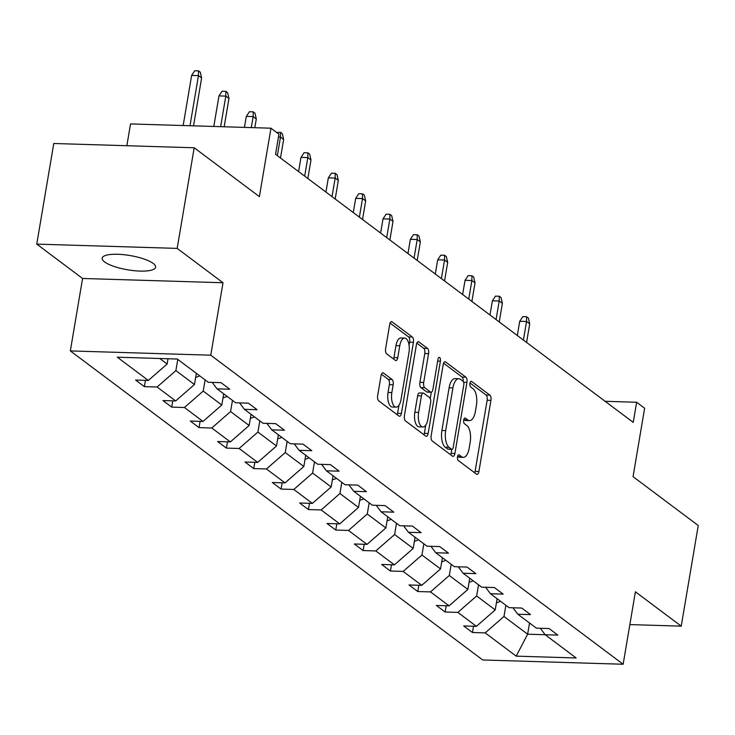 <?xml version="1.0" encoding="UTF-8"?>
<svg xmlns="http://www.w3.org/2000/svg" width="735" height="735" viewBox="0 0 735 735"><rect width="100%" height="100%" fill="white"/><g stroke="black" fill="none" stroke-linecap="round" stroke-linejoin="round"><path stroke-width="1.1" d="M457.501 456.793A2.912 1.286 91.7 0 0 458.236 460.459L476.51 474.158A4.162 1.837 91.7 0 0 477.052 474.36A4.162 1.837 91.7 0 0 478.898 471.493L490.934 400.382A4.162 1.837 91.7 0 0 489.877 395.136L471.604 381.437A2.912 1.286 91.7 0 0 471.218 381.3A2.912 1.286 91.7 0 0 469.931 383.302A2.912 1.286 91.7 0 0 470.666 386.968L473.028 388.741A13.303 5.898 91.7 0 1 476.399 405.509L475.398 411.435A13.303 5.898 91.7 0 1 469.481 420.613A13.303 5.898 91.7 0 1 467.754 419.951L465.384 418.178A2.912 1.286 91.7 0 0 465.007 418.04A2.912 1.286 91.7 0 0 463.712 420.043A2.912 1.286 91.7 0 0 464.446 423.718L466.817 425.482A13.303 5.898 91.7 0 1 470.179 442.259L469.178 448.185A13.303 5.898 91.7 0 1 463.27 457.354A13.303 5.898 91.7 0 1 461.534 456.701L459.173 454.928A2.912 1.286 91.7 0 0 458.787 454.781A2.912 1.286 91.7 0 0 457.501 456.793M104.581 261.936A27.103 7.231 -170.4 0 0 134.027 270.673A27.103 7.231 -170.4 0 0 155.6 267.2A27.103 7.231 -170.4 0 0 153.165 263.415A27.103 7.231 -170.4 0 0 123.719 254.687A27.103 7.231 -170.4 0 0 102.147 258.16A27.103 7.231 -170.4 0 0 104.581 261.936M629.858 624.585L681.235 626.146L698.25 525.516L633.055 476.657L644.623 408.228L636.648 402.256L605.116 401.292M36.75 244.121L82.577 278.473L223.008 282.745L177.181 248.393L36.75 244.121L53.765 143.5L194.196 147.772L259.391 196.631L270.967 128.202L130.536 123.93L126.852 145.723M177.181 248.393L194.196 147.772M383.422 373.012A4.162 1.837 91.7 0 0 382.88 372.801A4.162 1.837 91.7 0 0 381.033 375.668L377.661 395.623A4.162 1.837 91.7 0 0 378.709 400.86L399.013 416.074A4.162 1.837 91.7 0 0 399.555 416.276A4.162 1.837 91.7 0 0 401.402 413.41L413.428 342.299A4.162 1.837 91.7 0 0 412.381 337.053L392.077 321.847A4.162 1.837 91.7 0 0 391.534 321.636A4.162 1.837 91.7 0 0 389.688 324.502L385.618 348.611A4.162 1.837 91.7 0 0 386.665 353.847L395.356 360.361A4.162 1.837 91.7 0 0 395.899 360.563A4.162 1.837 91.7 0 0 397.745 357.697L399.767 345.744A11.117 4.925 91.7 0 1 404.7 338.072A11.117 4.925 91.7 0 1 408.963 352.644L401.044 399.463A11.117 4.925 91.7 0 1 396.11 407.126A11.117 4.925 91.7 0 1 391.847 392.563L393.161 384.763A4.162 1.837 91.7 0 0 392.113 379.517L383.422 373.012L382.329 372.976M270.967 128.202L278.942 134.174L275.542 154.304L633.248 422.377L636.648 402.256M223.008 282.745L210.752 355.189L623.142 664.247L482.72 659.975L70.33 350.917L210.752 355.189M681.235 626.146L635.398 591.794L623.142 664.247M431.16 435.717A4.162 1.837 91.7 0 0 432.217 440.954L452.512 456.169A4.162 1.837 91.7 0 0 453.054 456.371A4.162 1.837 91.7 0 0 454.901 453.504L466.927 382.393A4.162 1.837 91.7 0 0 465.88 377.156L445.575 361.942A4.162 1.837 91.7 0 0 445.033 361.73A4.162 1.837 91.7 0 0 443.187 364.597L431.16 435.717M425.767 436.121L405.463 420.907A4.162 1.837 91.7 0 1 404.415 415.67L416.442 344.55A4.162 1.837 91.7 0 1 418.288 341.683A4.162 1.837 91.7 0 1 418.831 341.894L427.513 348.399A4.162 1.837 91.7 0 1 428.569 353.645L423.691 382.485A4.162 1.837 91.7 0 0 424.738 387.722L430.508 392.04A4.162 1.837 91.7 0 0 431.05 392.251A4.162 1.837 91.7 0 0 432.897 389.385L437.968 359.351A2.912 1.286 91.7 0 1 439.264 357.348A2.912 1.286 91.7 0 1 440.384 361.161L428.156 433.457A4.162 1.837 91.7 0 1 426.309 436.324A4.162 1.837 91.7 0 1 425.767 436.121M177.273 359.029L208.29 382.273L221.005 382.659L229.77 389.228L217.055 388.843L235.632 402.762L248.347 403.147L257.112 409.717L244.397 409.331L262.974 423.25L275.689 423.645L284.454 430.205L271.739 429.819L290.316 443.747L303.031 444.133L311.796 450.702L299.081 450.307L317.658 464.235L330.373 464.621L339.129 471.19L326.423 470.804L345 484.723L357.715 485.109L366.471 491.678L353.755 491.292L372.342 505.211L385.048 505.597L393.813 512.166L381.097 511.78L399.675 525.7L412.39 526.085L421.155 532.654L408.44 532.269L427.017 546.197L439.732 546.583L448.497 553.143L435.781 552.757L454.359 566.685L467.074 567.071L475.839 573.64L463.123 573.254L481.701 587.173L494.416 587.559L503.181 594.128L490.466 593.742L509.043 607.661L521.758 608.047L530.523 614.616L517.808 614.23L536.385 628.149L549.1 628.535L557.856 635.104L545.149 634.718L576.166 657.972L516.2 656.144L485.183 632.899L472.467 632.504L463.702 625.944L476.418 626.33L457.841 612.402L445.125 612.016L436.36 605.447L449.076 605.842L430.499 591.914L417.783 591.528L409.018 584.959L421.734 585.345L403.157 571.426L390.441 571.04L381.676 564.471L394.392 564.857L375.815 550.938L363.099 550.552L354.334 543.983L367.05 544.369L348.473 530.449L335.757 530.054L327.002 523.495L339.708 523.88L321.131 509.952L308.415 509.566L299.66 503.006L312.375 503.392L293.798 489.464L281.082 489.078L272.317 482.509L285.033 482.895L266.456 468.976L253.74 468.59L244.975 462.021L257.691 462.407L239.114 448.488L226.398 448.102L217.633 441.533L230.349 441.919L211.772 428L199.056 427.614L190.291 421.045L203.007 421.431L184.43 407.502L171.714 407.116L162.95 400.557L175.665 400.942L157.088 387.014L144.372 386.628L135.607 380.059L148.323 380.445L117.306 357.201L177.273 359.029M196.355 373.334L194.463 384.515L175.885 370.596L177.778 359.406M175.885 370.596L157.088 387.014M194.463 384.515L175.665 400.942M212.204 382.393L217.055 388.843M223.697 393.822L221.805 405.013L203.227 391.084L205.12 379.894M203.227 391.084L184.43 407.502M221.805 405.013L203.007 421.431M239.546 402.881L244.397 409.331M251.039 414.31L249.147 425.501L230.57 411.572L232.462 400.391M230.57 411.572L211.772 428M249.147 425.501L230.349 441.919M266.888 423.369L271.739 429.819M278.381 434.798L276.489 445.989L257.911 432.07L259.804 420.879M257.911 432.07L239.114 448.488M276.489 445.989L257.691 462.407M294.23 443.866L299.081 450.307M305.723 455.287L303.831 466.477L285.254 452.558L287.146 441.367M285.254 452.558L266.456 468.976M303.831 466.477L285.033 482.895M321.572 464.355L326.423 470.804M333.065 475.784L331.173 486.965L312.596 473.046L314.488 461.856M312.596 473.046L293.798 489.464M331.173 486.965L312.375 503.392M348.914 484.843L353.755 491.292M360.407 496.272L358.515 507.462L339.938 493.534L341.83 482.344M339.938 493.534L321.131 509.952M358.515 507.462L339.708 523.88M376.246 505.331L381.097 511.78M387.749 516.76L385.857 527.95L367.27 514.022L369.163 502.841M367.27 514.022L348.473 530.449M385.857 527.95L367.05 544.369M403.588 525.819L408.44 532.269M415.082 537.248L413.189 548.439L394.612 534.52L396.505 523.329M394.612 534.52L375.815 550.938M413.189 548.439L394.392 564.857M430.93 546.316L435.781 552.757M442.424 557.736L440.531 568.927L421.954 555.008L423.847 543.817M421.954 555.008L403.157 571.426M440.531 568.927L421.734 585.345M458.272 566.804L463.123 573.254M469.766 578.234L467.873 589.415L449.296 575.496L451.189 564.305M449.296 575.496L430.499 591.914M467.873 589.415L449.076 605.842M485.614 587.293L490.466 593.742M497.108 598.722L495.215 609.903L476.638 595.984L478.531 584.794M476.638 595.984L457.841 612.402M495.215 609.903L476.418 626.33M512.957 607.781L517.808 614.23M529.531 623.014L527.638 634.204L503.98 616.472L505.873 605.291M503.98 616.472L485.183 632.899M516.2 656.144L527.638 634.204L545.168 634.737M82.577 278.473L70.33 350.917M159.734 358.496L167.13 364.027L168.021 358.744M540.298 628.269L545.149 634.718M167.13 364.027L148.323 380.445M473.524 626.238L472.467 632.504M446.182 605.75L445.125 612.016M418.84 585.262L417.783 591.528M391.498 564.774L390.441 571.04M364.165 544.277L363.099 550.552M336.823 523.789L335.757 530.054M309.481 503.3L308.415 509.566M282.139 482.812L281.082 489.078M254.797 462.324L253.74 468.59M227.455 441.827L226.398 448.102M200.113 421.339L199.056 427.614M172.78 400.851L171.714 407.116M145.438 380.362L144.372 386.628M457.565 456.453L457.74 456.582A13.303 5.898 91.7 0 0 459.476 457.234L463.27 457.354M469.481 420.613L465.687 420.493A13.303 5.898 91.7 0 1 463.95 419.841L463.776 419.713M474.709 472.807A4.162 1.837 91.7 0 0 475.104 471.374L487.13 400.263A4.162 1.837 91.7 0 0 486.083 395.026L469.996 382.963M463.234 381.447A4.162 1.837 91.7 0 0 462.085 377.037L443.582 363.173M450.711 454.818A4.162 1.837 91.7 0 0 451.106 453.394L451.786 449.361M451.556 449.223A2.912 1.286 91.7 0 0 451.933 449.361A2.912 1.286 91.7 0 0 453.229 447.358L463.785 384.938A2.912 1.286 91.7 0 0 463.05 381.263L460.56 379.398A13.303 5.898 91.7 0 0 458.824 378.745A13.303 5.898 91.7 0 0 452.916 387.915L445.695 430.581A13.303 5.898 91.7 0 0 449.067 447.349L451.556 449.223L447.762 449.103A2.912 1.286 91.7 0 0 448.139 449.25A2.912 1.286 91.7 0 0 448.525 449.131M458.824 378.745L455.029 378.626A13.303 5.898 91.7 0 0 449.122 387.795L452.916 387.915M447.762 449.103L445.272 447.238A13.303 5.898 91.7 0 1 441.9 430.471L449.122 387.795M416.837 343.126L423.718 348.289L427.513 348.399M431.05 392.251L427.255 392.132A4.162 1.837 91.7 0 1 426.713 391.93L420.944 387.611A4.162 1.837 91.7 0 1 419.896 382.365L424.775 353.526A4.162 1.837 91.7 0 0 423.718 348.289M431.316 392.214L430.251 398.517M425.749 425.087L424.352 433.347L428.156 433.457M418.628 412.409A11.117 4.925 91.7 0 0 422.891 426.98A11.117 4.925 91.7 0 0 427.834 419.308L430.618 402.817A4.162 1.837 91.7 0 0 429.571 397.571L423.81 393.253A4.162 1.837 91.7 0 0 423.268 393.05A4.162 1.837 91.7 0 0 421.421 395.917L418.628 412.409L414.834 412.298A11.117 4.925 91.7 0 0 419.097 426.86L422.891 426.98M420.016 393.142A4.162 1.837 91.7 0 0 419.474 392.931A4.162 1.837 91.7 0 0 417.627 395.798L421.421 395.917M414.834 412.298L417.627 395.798M423.966 434.771A4.162 1.837 91.7 0 0 424.352 433.347M396.11 407.126L392.315 407.015A11.117 4.925 91.7 0 1 388.052 392.444L389.366 384.644A4.162 1.837 91.7 0 0 388.319 379.407L381.428 374.244M404.7 338.072L400.906 337.962A11.117 4.925 91.7 0 0 395.963 345.625L399.767 345.744M393.556 359.011A4.162 1.837 91.7 0 0 393.942 357.577L395.963 345.625M409.092 345.395L409.634 342.179A4.162 1.837 91.7 0 0 408.587 336.942L390.083 323.078M397.212 414.724A4.162 1.837 91.7 0 0 397.607 413.3L398.967 405.242M496.447 602.645A11.227 9.61 -53.2 0 0 500.425 601.212M519.728 321.287L522.824 316.629L526.628 316.748L528.373 318.062L529.714 323.859L526.554 321.498L519.728 321.287L517.321 335.5M526.628 316.748L526.554 321.498L523.412 340.066M529.714 323.859L526.572 342.427M469.105 582.157A11.227 9.61 -53.2 0 0 473.083 580.714M492.386 300.799L495.491 296.141L499.286 296.251L501.031 297.565L502.372 303.371L499.212 301.01L492.386 300.799L489.979 315.012M499.286 296.251L499.212 301.01L496.07 319.578M502.372 303.371L499.23 321.939M441.763 561.669A11.227 9.61 -53.2 0 0 445.75 560.226M465.044 280.311L468.149 275.653L471.943 275.763L473.698 277.077L475.03 282.883L471.87 280.522L465.044 280.311L462.637 294.524M471.943 275.763L471.87 280.522L468.737 299.09M475.03 282.883L471.888 301.451M414.421 541.18A11.227 9.61 -53.2 0 0 418.408 539.738M437.702 259.822L440.807 255.164L444.601 255.275L446.356 256.588L447.688 262.395L444.537 260.025L437.702 259.822L435.295 274.026M444.601 255.275L444.537 260.025L441.395 278.602M447.688 262.395L444.546 280.963M387.079 520.692A11.227 9.61 -53.2 0 0 391.066 519.25M410.36 239.334L413.465 234.667L417.26 234.787L419.014 236.1L420.346 241.907L417.195 239.537L410.36 239.334L407.962 253.538M417.26 234.787L417.195 239.537L414.053 258.104M420.346 241.907L417.204 260.475M359.737 500.204A11.227 9.61 -53.2 0 0 363.724 498.762M383.018 218.837L386.123 214.179L389.917 214.298L391.672 215.612L393.004 221.41L389.853 219.048L383.018 218.837L380.62 233.05M389.917 214.298L389.853 219.048L386.711 237.616M393.004 221.41L389.862 239.987M332.395 479.707A11.227 9.61 -53.2 0 0 336.382 478.264M355.676 198.349L358.781 193.691L362.575 193.81L364.33 195.115L365.662 200.921L362.511 198.56L355.676 198.349L353.278 212.562M362.575 193.81L362.511 198.56L359.369 217.128M365.662 200.921L362.52 219.489M305.062 459.219A11.227 9.61 -53.2 0 0 309.04 457.776M328.343 177.861L331.439 173.203L335.233 173.313L336.988 174.627L338.32 180.433L335.169 178.072L328.343 177.861L325.936 192.074M335.233 173.313L335.169 178.072L332.027 196.64M338.32 180.433L335.188 199.001M277.72 438.731A11.227 9.61 -53.2 0 0 281.698 437.288M301.001 157.373L304.106 152.715L307.901 152.825L309.646 154.139L310.988 159.945L307.827 157.584L301.001 157.373L298.594 171.586M307.901 152.825L307.827 157.584L304.685 176.152M310.988 159.945L307.846 178.513M250.378 418.243A11.227 9.61 -53.2 0 0 254.365 416.8M276.617 132.438L280.559 132.337L282.313 133.651L283.646 139.457L280.485 137.087L277.352 155.655M280.559 132.337L280.485 137.087L278.464 137.032M283.646 139.457L280.504 158.025M223.036 397.754A11.227 9.61 -53.2 0 0 227.023 396.312M246.317 116.396L249.422 111.729L253.217 111.849L254.971 113.162L256.304 118.96L253.143 116.599L246.317 116.396L244.452 127.394M253.217 111.849L253.143 116.599L251.287 127.605M256.304 118.96L254.825 127.706M195.694 377.257A11.227 9.61 -53.2 0 0 199.681 375.815M218.975 95.899L222.08 91.241L225.875 91.36L227.629 92.674L228.962 98.472L225.81 96.11L218.975 95.899L213.802 126.466M225.875 91.36L225.81 96.11L220.638 126.668M228.962 98.472L224.175 126.778M191.633 75.411L194.738 70.753L198.533 70.863L200.287 72.177L201.62 77.983L198.468 75.622L191.633 75.411L183.162 125.529M198.533 70.863L198.468 75.622L189.988 125.74M201.62 77.983L193.525 125.841M457.74 456.582L461.534 456.701M464.621 418.16L465.384 418.178M463.95 419.841L467.754 419.951M470.832 381.419L471.604 381.437M486.083 395.026L489.877 395.136M487.13 400.263L490.934 400.382M475.104 471.374L478.898 471.493M458.401 454.901L459.173 454.928M444.482 361.905L445.575 361.942M462.085 377.037L465.88 377.156M463.656 382.292L466.927 382.393M451.106 453.394L454.901 453.504M441.9 430.471L445.695 430.581M445.272 447.238L449.067 447.349M417.737 341.858L418.831 341.894M424.775 353.526L428.569 353.645M419.896 382.365L423.691 382.485M420.944 387.611L424.738 387.722M426.713 391.93L430.508 392.04M437.683 361.078L440.384 361.161M388.319 379.407L392.113 379.517M389.366 384.644L393.161 384.763M388.052 392.444L391.847 392.563M393.942 357.577L397.745 357.697M390.983 321.811L392.077 321.847M408.587 336.942L412.381 337.053M409.634 342.179L413.428 342.299M397.607 413.3L401.402 413.41M448.139 449.25L451.933 449.361M419.474 392.931L423.268 393.05"/></g></svg>
